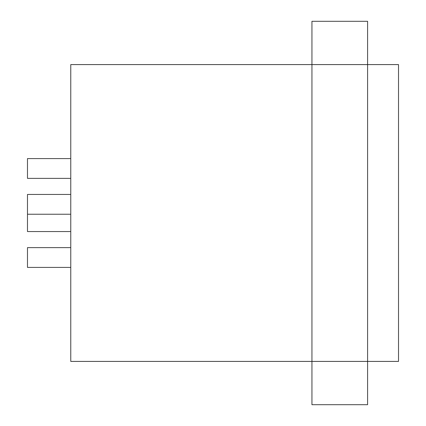 <?xml version="1.0" encoding="UTF-8"?>
<svg xmlns="http://www.w3.org/2000/svg" width="426" height="426" viewBox="0 0 426 426"><rect width="100%" height="100%" fill="white"/><g stroke="black" fill="none" stroke-linecap="round" stroke-linejoin="round"><path stroke-width="0.64" d="M70.769 64.587L311.944 64.587L311.944 21.3L367.595 21.3L367.595 64.587L398.518 64.587L398.518 361.413L367.595 361.413L367.595 404.7L311.944 404.7L311.944 64.587L367.595 64.587L367.595 361.413L70.769 361.413L70.769 64.587M70.769 178.372L27.482 178.372L27.482 158.584L70.769 158.584M70.769 267.416L27.482 267.416L27.482 247.628L70.769 247.628M70.769 231.552L27.482 231.552L27.482 194.448L70.769 194.448M27.482 214.235L70.769 214.235"/></g></svg>
